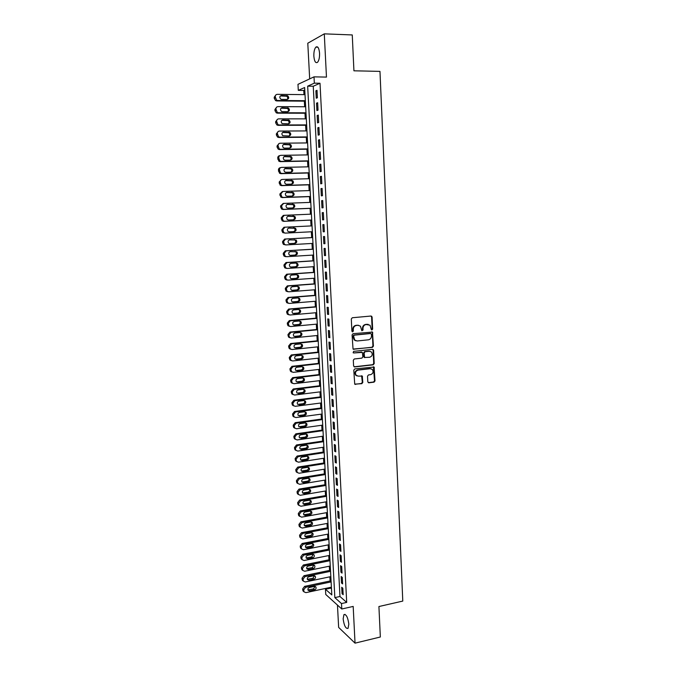 <?xml version="1.0" encoding="UTF-8"?>
<svg xmlns="http://www.w3.org/2000/svg" width="677" height="677" viewBox="0 0 677 677"><rect width="100%" height="100%" fill="white"/><g stroke="black" fill="none" stroke-linecap="round" stroke-linejoin="round"><path stroke-width="1.02" d="M371.961 329.953L372.638 329.09L372.088 317.073L371.013 316.032L352.294 317.75L351.304 318.994L351.888 331.129L352.666 331.857L353.36 330.985L353.284 329.42C353.377 327.186 354.435 325.865 356.449 325.451L358.015 325.298L360.443 326.162L361.823 330.714L363.041 330.037L362.965 328.472C363.067 326.255 364.116 324.935 366.113 324.52L370.04 325.205L371.199 329.234L371.961 329.953M371.538 329.851L372.147 328.997L371.597 316.988L370.988 316.032M352.235 331.755L352.878 330.892L352.802 329.327L353.284 329.42M361.924 330.799L362.559 329.944L362.483 328.379L362.965 328.472M348.824 624.143C347.851 617.246 346.218 614.081 343.916 614.64L343.154 618.88C344.102 625.726 345.744 628.891 348.054 628.366L348.824 624.143M319.561 53.229C319.028 47.982 317.801 45.943 315.863 47.128C314.416 48.896 313.747 51.926 313.857 56.216C314.373 61.438 315.6 63.469 317.547 62.292C318.985 60.558 319.654 57.537 319.561 53.229M367.806 381.803L368.88 382.793L374.042 382.158L375.007 380.923L374.102 367.044L354.773 368.914L353.792 370.158L354.714 384.13L361.84 383.664L362.813 382.412L362.263 376.057L358.336 376.133L356.178 375.337C354.833 372.866 355.459 371.131 358.048 370.116L370.26 368.694L372.333 369.439C373.721 371.901 373.12 373.645 370.539 374.677L368.516 374.923L367.535 376.158L367.806 381.803M341.504 603.571L341.783 608.995L325.755 594.465L325.468 589.252L331.815 594.914L304.633 87.528L298.295 90.371L297.973 84.346L314.01 76.856L314.34 83.161L307.663 86.157L334.844 597.622L341.504 603.571L346.7 602.412L320.009 83.254L314.34 83.161M314.01 76.856L326.466 77.093L324.283 33.85L352.26 34.942L353.927 70.806L379.975 71.39L402.781 601.083L378.917 606.533L380.339 637.006L355.036 643.15L353.182 606.423L341.783 608.995M372.443 347.369L373.416 346.133L372.477 332.077L353.064 333.676L352.074 334.92L353.039 349.07L372.443 347.369L371.952 347.259L372.925 346.023L372.316 332.754L371.749 331.823M373.611 350.347L374.212 363.574L373.247 364.81L354.68 366.942L353.589 365.927L353.309 360.223L354.291 358.979L361.873 358.133L362.855 356.897L362.364 352.387L353.69 352.962L353.132 352.751L353.614 351.371L372.536 349.34L373.611 350.347L373.12 350.229L373.721 363.439L374.212 363.574M337.459 605.077L338.644 627.41L355.036 643.15M324.283 33.85L307.79 43.21L309.677 78.879M317.386 97.767L317.005 90.312L315.88 90.794L316.269 98.224L317.386 97.767M318.029 110.156L317.648 102.726L316.523 103.166L316.912 110.571L318.029 110.156M318.672 122.503L318.292 115.098L317.166 115.505L317.547 122.884L318.672 122.503M319.316 134.808L318.926 127.428L317.801 127.792L318.19 135.155L319.316 134.808M319.95 147.07L319.569 139.716L318.444 140.046L318.825 147.374L319.95 147.07M320.585 159.29L320.204 151.961L319.079 152.257L319.459 159.56L320.585 159.29M321.211 171.467L320.839 164.164L319.713 164.418L320.086 171.704L321.211 171.467M321.846 183.611L321.465 176.333L320.339 176.545L320.72 183.805L321.846 183.611M322.472 195.704L322.091 188.451L320.974 188.629L321.347 195.865L322.472 195.704M323.098 207.763L322.717 200.527L321.6 200.68L321.973 207.881L323.098 207.763M323.716 219.771L323.344 212.57L322.218 212.68L322.599 219.864L323.716 219.771M324.342 231.746L323.97 224.569L322.844 224.646L323.217 231.796L324.342 231.746L323.217 231.796M324.96 243.686L324.588 236.527L323.462 236.561L323.834 243.703L324.96 243.686M325.578 255.576L325.205 248.442L324.08 248.451L324.452 255.559L325.578 255.576M326.196 267.432L325.823 260.323L324.698 260.29L325.07 267.373L326.196 267.432M326.805 279.246L326.441 272.162L325.315 272.095L325.679 279.152L326.805 279.246M327.414 291.017L327.05 283.959L325.925 283.858L326.289 290.898L327.414 291.017M328.023 302.754L327.66 295.722L326.534 295.578L326.898 302.594L328.023 302.754M328.633 314.45L328.269 307.434L327.143 307.265L327.507 314.263L328.633 314.45M329.234 326.111L328.87 319.121L327.753 318.918L328.117 325.882L329.234 326.111M329.843 337.73L329.479 330.757L328.353 330.52L328.717 337.468L329.843 337.73M330.435 349.307L330.08 342.359L328.954 342.088L329.318 349.019L330.435 349.307M331.036 360.849L330.681 353.927L329.555 353.622L329.919 360.519L331.036 360.849M331.637 372.35L331.273 365.453L330.156 365.115L330.511 371.995L331.637 372.35M332.229 383.817L331.874 376.945L330.748 376.573L331.104 383.427L332.229 383.817M332.822 395.241L332.466 388.395L331.341 387.989L331.696 394.818L332.822 395.241M333.414 406.632L333.059 399.802L331.933 399.371L332.289 406.183L333.414 406.632M334.006 417.988L333.651 411.176L332.525 410.711L332.881 417.497L334.006 417.988M334.59 429.303L334.235 422.516L333.118 422.016L333.465 428.786L334.59 429.303M335.174 440.583L334.827 433.822L333.702 433.288L334.049 440.033L335.174 440.583M335.758 451.821L335.411 445.085L334.286 444.518L334.633 451.237L335.758 451.821M336.342 463.026L335.987 456.306L334.87 455.714L335.217 462.416L336.342 463.026M336.918 474.196L336.571 467.502L335.453 466.876L335.8 473.553L336.918 474.196M337.493 485.324L337.146 478.656L336.029 477.996L336.376 484.656L337.493 485.324M338.068 496.427L337.73 489.767L336.604 489.082L336.951 495.716L338.068 496.427M338.644 507.479L338.305 500.853L337.18 500.134L337.527 506.751L338.644 507.479M339.219 518.506L338.872 511.897L337.755 511.152L338.094 517.744L339.219 518.506M339.786 529.499L339.448 522.906L338.322 522.128L338.669 528.703L339.786 529.499M340.353 540.449L340.015 533.882L338.898 533.07L339.236 539.62L340.353 540.449M340.92 551.366L340.582 544.816L339.465 543.986L339.803 550.511L340.92 551.366M341.487 562.248L341.149 555.724L340.032 554.861L340.37 561.368L341.487 562.248M342.046 573.097L341.716 566.59L340.59 565.693L340.929 572.183L342.046 573.097M342.613 583.912L342.274 577.422L341.157 576.499L341.487 582.965L342.613 583.912M320.009 83.254L313.248 86.241L339.972 596.496L346.7 602.412M341.716 587.272L342.054 593.712L343.171 594.685L342.833 588.22L341.716 587.272M304.76 89.999L303.761 90.439L303.99 94.636M304.337 101.152L304.642 106.771M304.988 113.228L305.293 118.864M305.632 125.262L305.936 130.923M306.283 137.253L306.588 142.932M306.918 149.211L307.231 154.906M307.561 161.118L307.866 166.847M308.196 172.999L308.509 178.736M308.83 184.829L309.144 190.592M309.465 196.626L309.778 202.415M310.1 208.381L310.413 214.186M310.726 220.101L311.039 225.932M311.361 231.779L311.665 237.602M311.987 243.466L312.292 249.229M312.613 255.102L312.918 260.806M313.231 266.713L313.536 272.357M313.857 278.272L314.153 283.866M314.475 289.798L314.771 295.333M315.093 301.29L315.38 306.766M315.702 312.74L315.998 318.165M316.32 324.156L316.608 329.521M316.929 335.538L317.217 340.844M317.538 346.878L317.818 352.133M318.148 358.184L318.427 363.38M318.749 369.447L319.028 374.593M319.358 380.686L319.629 385.772M319.959 391.873L320.229 396.908M320.551 403.035L320.822 408.019M321.152 414.155L321.414 419.088M321.744 425.249L322.007 430.115M322.345 436.301L322.599 441.116M322.929 447.311L323.191 452.084M323.521 458.295L323.775 463.009M324.114 469.237L324.359 473.908M324.698 480.154L324.943 484.766M325.282 491.028L325.527 495.589M325.865 501.869L326.102 506.379M326.441 512.675L326.686 517.135M327.025 523.448L327.262 527.857M327.6 534.195L327.837 538.553M328.176 544.9L328.404 549.208M328.751 555.572L328.98 559.828M329.318 566.209L329.547 570.415M329.885 576.812L330.114 580.968M330.461 587.382L331.493 589.049M330.503 588.169L325.468 589.252M303.761 90.439L298.295 90.371M313.248 86.241L307.663 86.157M339.972 596.496L334.844 597.622M315.88 90.794L317.031 90.811M316.523 103.166L317.674 103.175M317.166 115.505L318.308 115.505M317.801 127.792L318.952 127.792M318.444 140.046L319.586 140.037M319.079 152.257L320.213 152.24M319.713 164.418L320.847 164.401M320.339 176.545L321.473 176.519M320.974 188.629L322.1 188.595M321.6 200.68L322.726 200.637M322.218 212.68L323.352 212.629M322.844 224.646L323.97 224.586M323.834 243.703L324.96 243.635M324.452 255.559L325.569 255.491M325.07 267.373L326.187 267.305M325.679 279.152L326.796 279.076M326.289 290.898L327.406 290.805M326.898 302.594L328.015 302.501M327.507 314.263L328.616 314.162M328.117 325.882L329.217 325.781M328.717 337.468L329.817 337.358M329.318 349.019L330.418 348.9M329.919 360.519L331.019 360.401M330.511 371.995L331.612 371.868M331.104 383.427L332.204 383.292M331.696 394.818L332.796 394.683M332.289 406.183L333.38 406.039M332.881 417.497L333.973 417.354M333.465 428.786L334.556 428.626M334.049 440.033L335.14 439.872M334.633 451.237L335.716 451.077M335.217 462.416L336.3 462.247M335.8 473.553L336.875 473.375M336.376 484.656L337.451 484.47M336.951 495.716L338.026 495.53M337.527 506.751L338.602 506.557M338.094 517.744L339.169 517.55M338.669 528.703L339.736 528.5M339.236 539.62L340.303 539.417M339.803 550.511L340.87 550.299M340.37 561.368L341.428 561.148M340.929 572.183L341.987 571.963M341.487 582.965L342.554 582.745M342.054 593.712L343.104 593.484M368.22 324.376L367.662 324.376M362.483 328.379C362.576 326.162 363.625 324.85 365.622 324.435L367.171 324.291M358.607 325.298L358.015 325.298M352.802 329.327C352.895 327.093 353.953 325.772 355.967 325.358L357.532 325.214M353.267 349.247L371.952 347.259M371.428 334.235L370.674 333.516L354.291 335.157L353.597 336.02L354.697 340.066L357.194 340.971L368.381 339.82C370.37 339.389 371.411 338.077 371.504 335.868L371.428 334.235M355.984 340.844L354.223 339.956L353.199 337.569L353.123 335.919L353.817 335.056L370.184 333.414M354.079 366.807L372.748 364.675L373.721 363.439M361.662 352.099L353.69 352.962M369.676 357.27C372.299 356.229 372.883 354.46 371.445 351.981L369.397 351.253L365.098 351.727L364.124 352.962L364.607 357.464L369.676 357.27M369.997 351.261L369.397 351.253M364.81 357.625L363.811 356.61L363.634 352.844L364.615 351.6L368.906 351.143M373.12 350.229L372.587 349.332M370.962 368.711L370.26 368.694M357.058 375.955L355.704 375.193C354.359 372.722 354.985 370.988 357.566 369.98L369.769 368.559M354.892 384.282L361.357 383.504L362.33 382.26L361.594 375.752M368.254 382.649L373.543 382.006L374.516 380.77L373.425 366.756M305.335 100.712L277.688 100.484L276.597 100.179L275.209 96.777C275.26 95.279 275.971 94.467 277.333 94.34L305.014 94.645M305.361 101.161L276.69 100.924L275.607 100.628L274.295 98.453L274.219 97.226L275.988 94.822M287.183 99.46C288.047 98.258 287.869 97.175 286.659 96.219L280.312 95.948M281.683 99.417L287.073 99.46C289.037 98.698 289.24 97.463 287.674 95.762L281.463 95.491C279.499 96.236 279.288 97.463 280.828 99.18L281.683 99.417M305.987 112.822L278.391 112.746L277.248 112.416L275.92 109.065C275.971 107.575 276.673 106.763 278.035 106.619L305.665 106.771M306.004 113.228L277.392 113.152L276.258 112.831L274.997 110.706L274.93 109.479L276.758 107.068M287.818 111.671C288.724 110.503 288.58 109.42 287.387 108.43L281.057 108.168M282.377 111.654L287.759 111.68C289.697 110.926 289.917 109.708 288.402 108.007L282.157 107.745C280.219 108.472 279.99 109.699 281.48 111.4L282.377 111.654M306.63 124.898L279.093 124.966L277.9 124.61L276.622 121.31C276.673 119.821 277.384 119.008 278.738 118.864L306.309 118.864M306.656 125.262L278.095 125.338L276.91 124.983L275.708 122.909L275.632 121.691L277.528 119.262M288.444 123.849C290.357 123.121 290.585 121.911 289.13 120.218L282.851 119.956C280.93 120.675 280.693 121.885 282.14 123.586L288.444 123.849C289.392 122.706 289.282 121.623 288.106 120.599L281.801 120.345M307.273 136.923L279.787 137.143L278.552 136.771L277.333 133.513C277.384 132.032 278.086 131.22 279.44 131.059L306.952 130.915M307.29 137.245L278.797 137.482L277.562 137.101L276.411 135.07L276.343 133.851L278.298 131.423M289.079 135.984C290.069 134.867 289.984 133.775 288.825 132.726L282.546 132.48L283.545 132.133C281.649 132.836 281.395 134.029 282.791 135.73L289.121 135.984C291.017 135.265 291.262 134.063 289.849 132.379L283.545 132.133M307.917 148.915L280.49 149.287L279.203 148.881L278.035 145.673C278.086 144.201 278.789 143.38 280.134 143.219L307.595 142.923M307.933 149.194L279.491 149.583L278.213 149.177L277.113 147.188L277.045 145.978L279.068 143.541M289.697 148.077C290.729 146.985 290.678 145.893 289.544 144.81L283.291 144.573M284.45 148.145L289.798 148.068C291.677 147.366 291.931 146.181 290.56 144.506L284.23 144.269C282.36 144.954 282.097 146.139 283.443 147.831L284.45 148.145M308.56 160.864L281.183 161.38L279.855 160.957L278.729 157.792C278.78 156.328 279.483 155.507 280.837 155.338L308.238 154.898M308.568 161.101L280.185 161.642L278.865 161.219L277.739 158.063C277.79 156.599 278.492 155.786 279.838 155.617M290.306 160.127C291.389 159.07 291.372 157.978 290.255 156.861L284.044 156.632M285.135 160.221L290.475 160.119C292.329 159.433 292.599 158.257 291.271 156.582L284.915 156.362C283.062 157.03 282.791 158.215 284.095 159.89L285.135 160.221M309.194 172.77L281.869 173.439L280.506 172.99L279.432 169.876C279.483 168.412 280.176 167.591 281.53 167.414L308.881 166.821M309.211 172.974L280.879 173.659L279.508 173.219L278.433 170.113C278.492 168.649 279.186 167.828 280.532 167.659L280.667 167.625M290.907 172.136C292.049 171.112 292.066 170.02 290.958 168.861L284.797 168.649M285.821 172.263L291.152 172.136C292.98 171.459 293.259 170.282 291.982 168.624L285.601 168.412C283.773 169.072 283.485 170.24 284.746 171.907L285.821 172.263M309.829 184.643L282.563 185.456L281.158 184.982L280.126 181.918C280.176 180.454 280.87 179.633 282.216 179.447L309.516 178.711M309.838 184.796L281.564 185.642L280.16 185.176L279.136 182.113L281.505 179.6M291.499 184.11C292.701 183.12 292.76 182.028 291.66 180.827L285.559 180.615M286.506 184.254L291.821 184.102C293.632 183.433 293.92 182.274 292.684 180.624L286.286 180.42C284.475 181.072 284.179 182.231 285.398 183.89L286.506 184.254M310.464 196.474L283.248 197.43L281.81 196.939L280.82 193.918L282.91 191.447L310.151 190.567M310.472 196.592L282.25 197.582L280.811 197.092L279.821 194.079L282.351 191.54M292.083 196.042C293.353 195.103 293.446 194.003 292.362 192.75L286.32 192.547M287.183 196.212L292.489 196.034C294.283 195.374 294.58 194.231 293.386 192.581L286.963 192.395C285.178 193.038 284.865 194.181 286.049 195.831L287.183 196.212M311.098 208.262L283.934 209.362L282.461 208.855L281.505 205.876L283.595 203.405L310.785 202.372M311.098 208.338L282.935 209.481L281.463 208.973L280.515 206.003L283.198 203.455M292.642 207.941C293.987 207.052 294.131 205.943 293.056 204.632L287.107 204.437M287.86 208.135L293.158 207.924C294.935 207.272 295.24 206.138 294.08 204.505L287.649 204.327C285.872 204.953 285.559 206.096 286.701 207.729L287.86 208.135M311.725 220.017L284.619 221.261L283.113 220.727L282.191 217.791L284.272 215.32L311.412 214.144M311.733 220.05L283.621 221.345L282.114 220.812L281.2 217.884L283.282 215.413L284.044 215.337M293.158 219.805C294.622 218.976 294.817 217.867 293.75 216.479L287.911 216.285M288.537 220.008L293.826 219.771C295.578 219.136 295.891 218.002 294.774 216.386L288.317 216.217C286.566 216.835 286.244 217.969 287.344 219.593L288.537 220.008M312.359 231.729L285.296 233.116L283.756 232.566L282.876 229.672L284.958 227.193L312.038 225.881M289.181 231.847L293.463 231.636C295.197 231.009 295.519 229.892 294.436 228.284L288.791 228.09M285.296 233.116L282.766 232.609L281.954 230.916L281.886 229.731L283.959 227.26L284.958 227.193M289.206 231.847L294.487 231.585C296.221 230.95 296.551 229.833 295.46 228.217L288.994 228.064C287.26 228.682 286.921 229.799 287.996 231.416L289.206 231.847M312.664 237.551L284.636 239.057L282.571 241.537L282.639 242.713L283.418 244.372L285.796 244.93M312.977 243.407L285.973 244.93L284.408 244.363L283.561 241.511L285.635 239.032L312.672 237.576M289.519 243.627L294.123 243.373C295.841 242.755 296.171 241.647 295.121 240.047L294.207 239.633M289.883 243.652L295.147 243.356C296.864 242.73 297.203 241.621 296.145 240.022L289.663 239.878C287.945 240.487 287.607 241.596 288.639 243.204L289.748 243.652M313.29 249.17L285.313 250.82L283.248 253.3L283.316 254.476L284.061 256.101L285.652 256.685M313.603 255.043L286.65 256.71L285.059 256.118L284.247 253.316L286.312 250.828L313.29 249.229M290.035 255.356L294.783 255.068C296.484 254.459 296.822 253.359 295.798 251.768L295.037 251.37M290.551 255.407L295.807 255.085C297.508 254.476 297.846 253.367 296.822 251.776L290.331 251.649C288.63 252.25 288.284 253.35 289.291 254.95L290.289 255.407M313.908 260.747L285.99 262.541L283.925 265.029L284.712 267.787L286.329 268.388M314.23 266.645L287.327 268.447L285.702 267.838L284.924 265.071L286.989 262.583L313.916 260.848M290.594 267.051L295.434 266.73C297.118 266.12 297.465 265.029 296.475 263.455L295.815 263.074M291.212 267.127L296.458 266.78C298.142 266.171 298.498 265.079 297.499 263.497L296.247 263.04L291 263.378C289.316 263.979 288.961 265.071 289.934 266.653L290.831 267.11M314.526 272.289L286.659 274.227L284.602 276.715L284.67 277.883L285.355 279.432L286.997 280.058M314.847 278.205L287.996 280.143L286.354 279.525L285.601 276.791L287.666 274.303L314.534 272.425M291.169 278.704L296.094 278.349C297.762 277.748 298.108 276.665 297.152 275.099L296.56 274.735M291.88 278.814L297.11 278.433C298.785 277.832 299.141 276.749 298.176 275.175L296.907 274.71L291.669 275.074C290.001 275.666 289.638 276.749 290.577 278.323L291.364 278.763M315.143 283.79L287.336 285.872L285.279 288.36L286.007 291.042L287.666 291.685M315.465 289.722L288.664 291.804L286.997 291.169L286.269 288.478L288.334 285.982L315.152 283.968M291.745 290.315L296.746 289.934C298.396 289.341 298.752 288.267 297.821 286.709L297.296 286.354M292.54 290.45L297.762 290.052C299.42 289.451 299.784 288.377 298.845 286.82L297.558 286.337L292.329 286.735C290.678 287.319 290.306 288.394 291.22 289.951L291.905 290.382M315.761 295.257L288.004 297.482L285.948 299.97L286.65 302.619L288.334 303.271M316.074 301.206L289.333 303.423L287.649 302.771L286.946 300.123L289.003 297.618L315.77 295.468M292.337 301.891L297.389 301.477C299.031 300.884 299.395 299.826 298.489 298.278L298.024 297.939M293.2 302.06L298.413 301.629C300.055 301.037 300.419 299.97 299.513 298.422L298.21 297.931L292.989 298.345C291.355 298.929 290.975 299.996 291.863 301.544L292.456 301.942M316.371 306.681L288.664 309.05L286.616 311.547L287.293 314.153L288.944 314.822M316.692 312.656L290.001 315.008L288.292 314.34L287.615 311.725L289.663 309.22L316.387 306.935M292.929 313.434L298.041 312.986C299.657 312.402 300.029 311.344 299.149 309.812L298.735 309.491M293.86 313.629L299.065 313.172C300.69 312.579 301.062 311.522 300.182 309.981L298.853 309.482L293.649 309.931C292.024 310.506 291.643 311.564 292.506 313.104L292.997 313.468M316.98 318.072L289.333 320.576L287.285 323.081L287.937 325.654L289.536 326.339M317.301 324.071L290.661 326.551L288.935 325.874L288.284 323.293L290.331 320.788L316.997 318.368M293.53 324.935L298.684 324.452C300.292 323.877 300.664 322.819 299.818 321.304L299.437 321M294.512 325.155L299.708 324.672C301.316 324.088 301.697 323.039 300.842 321.507L299.496 320.991L294.3 321.465C292.692 322.04 292.312 323.09 293.149 324.622L294.512 325.155L293.556 324.943M317.589 329.428L289.993 332.068L287.953 334.573L288.58 337.112L290.128 337.815M317.911 335.437L291.322 338.06L289.578 337.366L289.011 335.978L288.952 334.827L290.992 332.314L317.606 329.758M294.131 336.393L299.327 335.885C300.918 335.31 301.299 334.269 300.47 332.754L300.131 332.475M295.164 336.647L300.351 336.139C301.942 335.555 302.331 334.514 301.502 332.999L300.148 332.475L294.96 332.974C293.361 333.541 292.972 334.582 293.784 336.105L294.156 336.393M318.198 340.743L290.653 343.527L288.614 346.032L289.223 348.537L290.721 349.247M318.52 346.776L291.982 349.527L290.221 348.824L289.612 346.319L291.652 343.798L318.215 341.115M294.732 347.817L299.97 347.284C301.544 346.709 301.934 345.668 301.13 344.17L300.825 343.908M295.815 348.096L300.994 347.563C302.577 346.988 302.957 345.947 302.154 344.441L300.783 343.908L295.612 344.432C294.03 344.999 293.632 346.04 294.427 347.546L294.808 347.809M318.799 352.023L291.305 354.943L289.274 357.456L289.866 359.927L291.313 360.646M319.121 358.074L292.633 360.959L290.865 360.249L290.272 357.769L292.312 355.247L318.825 352.429M295.333 359.208L300.605 358.641C302.17 358.065 302.56 357.041 301.781 355.552L301.51 355.307M296.467 359.512L301.629 358.954C303.194 358.378 303.592 357.346 302.805 355.857L301.426 355.315L296.255 355.865C294.69 356.424 294.292 357.456 295.062 358.954L295.451 359.199M319.4 363.27L291.965 366.325L289.934 368.838L290.501 371.284L291.905 372.012M319.73 369.337L293.293 372.358L291.499 371.631L290.932 369.185L292.963 366.663L319.426 363.71M295.934 370.556L301.24 369.955C302.797 369.388 303.186 368.364 302.433 366.892L302.196 366.663M297.11 370.894L302.264 370.302C303.821 369.735 304.218 368.711 303.457 367.23L302.06 366.68L296.907 367.256C295.35 367.814 294.952 368.838 295.697 370.319L296.103 370.539M320.001 374.483L292.616 377.664L290.594 380.186L291.144 382.598L292.506 383.334M320.331 380.567L293.945 383.715L292.142 382.979L291.584 380.567L293.615 378.037L320.026 374.956M296.526 381.862L301.874 381.244C303.414 380.677 303.812 379.662 303.076 378.189L302.873 377.994M297.753 382.234L302.898 381.616C304.447 381.049 304.845 380.034 304.1 378.561L302.695 378.003L297.55 378.604C296.01 379.162 295.604 380.178 296.331 381.659L296.746 381.853M320.602 385.653L293.268 388.979L291.245 391.492L291.779 393.879L293.099 394.615M320.932 391.755L294.588 395.029L292.777 394.293L292.244 391.907L294.267 389.377L320.627 386.169M297.127 393.134L302.509 392.491C304.032 391.924 304.438 390.917 303.719 389.461L303.55 389.283M298.396 393.532L303.533 392.897C305.065 392.33 305.471 391.323 304.743 389.859L303.33 389.292L298.193 389.918C296.661 390.477 296.255 391.492 296.958 392.956L297.389 393.125M321.194 396.79L293.911 400.242L291.897 402.764L292.413 405.117L293.7 405.861M321.524 402.908L295.24 406.318L293.412 405.565L292.896 403.213L294.918 400.674L321.228 397.34M297.728 404.372L303.144 403.704C304.658 403.137 305.065 402.13 304.362 400.682L304.218 400.539M299.039 404.804L304.168 404.144C305.682 403.577 306.089 402.57 305.386 401.123L303.965 400.547L298.836 401.199C297.321 401.757 296.907 402.764 297.592 404.211L298.032 404.355M321.795 407.884L294.563 411.481L292.549 414.002L293.048 416.33L294.292 417.074M322.125 414.028L295.883 417.557L294.046 416.804L293.606 415.602L293.547 414.476L295.561 411.946L321.82 408.476M298.329 415.568L303.77 414.874C305.268 414.316 305.682 413.317 304.997 411.878L304.887 411.751M299.674 416.033L304.794 415.348C306.3 414.781 306.706 413.782 306.029 412.344L304.591 411.768L299.471 412.445C297.973 412.995 297.55 413.994 298.218 415.441L298.667 415.56M322.387 418.953L295.206 422.676L293.192 425.207L293.683 427.5L294.893 428.245M322.717 425.114L296.526 428.769L294.681 428.008L294.19 425.706L296.204 423.167L322.421 419.571M298.929 426.73L304.396 426.011C305.886 425.452 306.3 424.462 305.632 423.032L305.547 422.93M300.317 427.229L305.42 426.518C306.918 425.951 307.333 424.961 306.664 423.531L305.217 422.947L300.114 423.65C298.616 424.2 298.193 425.198 298.845 426.628L299.302 426.722M322.98 429.98L295.849 433.83L293.843 436.369L294.309 438.637L295.485 439.381M323.31 436.157L297.169 439.94L295.307 439.178L294.901 438.019L294.842 436.902L296.848 434.363L323.014 430.64M299.53 437.858L305.022 437.114C306.503 436.555 306.918 435.573 306.266 434.152L306.207 434.084M300.952 438.383L306.046 437.647C307.527 437.088 307.942 436.098 307.299 434.676L305.843 434.092L300.749 434.82C299.259 435.37 298.836 436.36 299.471 437.782L299.936 437.85M323.564 440.972L296.484 444.958L294.487 447.497L294.944 449.731L296.086 450.484M323.894 447.167L297.812 451.077L295.942 450.307L295.544 449.173L295.485 448.056L297.491 445.517L323.598 441.666M300.131 448.944L305.64 448.182C307.113 447.624 307.527 446.642 306.901 445.238L306.867 445.187M301.578 449.503L306.664 448.749C308.137 448.191 308.56 447.201 307.925 445.796L306.469 445.204L301.375 445.948C299.911 446.498 299.479 447.489 300.097 448.893L301.578 449.503L300.571 448.936M324.148 451.931L297.127 456.044L295.13 458.583L295.57 460.8L296.687 461.553M324.486 458.143L298.447 462.179L296.568 461.401L296.188 460.292L296.128 459.184L298.125 456.637L324.19 452.659M300.74 459.996L306.258 459.209C307.722 458.659 308.145 457.677 307.527 456.281L307.51 456.264M302.213 460.588L307.29 459.81C308.746 459.251 309.169 458.27 308.551 456.865L307.087 456.273L302.01 457.051C300.546 457.601 300.123 458.574 300.723 459.979L302.213 460.588L301.197 459.996M324.74 462.856L297.762 467.096L295.764 469.643L296.196 471.827L297.288 472.58M325.07 469.085L299.082 473.248L297.195 472.461L296.763 470.27L298.76 467.714L324.774 463.618M301.341 471.014L306.884 470.21C308.323 469.66 308.754 468.687 308.162 467.299L309.177 467.909L307.705 467.308L302.636 468.112C301.189 468.662 300.757 469.635 301.341 471.023L302.839 471.641L307.908 470.837C309.355 470.278 309.787 469.305 309.177 467.909M325.324 473.748L298.396 478.114L296.408 480.662L296.822 482.828L297.888 483.573M325.654 479.993L299.716 484.275L297.821 483.488L297.406 481.313L299.395 478.766L325.366 474.543M301.942 481.999L307.493 481.169C308.915 480.636 309.347 479.68 308.805 478.309M303.465 482.659L308.526 481.829C309.964 481.271 310.388 480.298 309.804 478.918L308.323 478.309L303.262 479.138C301.824 479.688 301.392 480.653 301.967 482.041L303.465 482.659L302.45 481.999M325.899 484.605L299.022 489.099L297.042 491.646L297.448 493.787L298.489 494.532M326.238 490.867L300.343 495.268L298.447 494.481L298.041 492.331L300.029 489.776L325.95 485.434M302.543 492.949L308.111 492.094C309.507 491.57 309.948 490.63 309.44 489.276M304.091 493.635L309.135 492.78C310.565 492.221 310.997 491.257 310.421 489.886L308.94 489.276L303.888 490.131C302.458 490.673 302.027 491.637 302.585 493.017L304.091 493.635L303.076 492.949M326.483 495.429L299.657 500.041L297.677 502.596L298.066 504.712L299.09 505.457M326.822 501.708L300.977 506.227L299.073 505.431L298.735 504.407L298.675 503.307L300.664 500.752L326.526 496.292M303.144 503.857L308.72 502.986C310.091 502.478 310.54 501.547 310.074 500.21M304.709 504.577L309.744 503.705C311.175 503.146 311.606 502.182 311.048 500.819L309.55 500.21L304.515 501.082C303.093 501.632 302.653 502.588 303.203 503.959L304.709 504.577L303.702 503.866M327.059 506.21L300.283 510.957L298.303 513.504L298.692 515.603L301.603 517.152L327.397 512.506M298.692 515.603L299.691 516.356L299.302 514.258L301.29 511.694L327.109 507.107M303.745 514.74L309.338 513.843C310.675 513.344 311.132 512.43 310.709 511.101M305.327 515.493L310.362 514.588C311.775 514.029 312.207 513.073 311.657 511.719L310.168 511.11L305.132 511.998C303.719 512.548 303.279 513.504 303.812 514.858L305.327 515.493L304.32 514.74M327.634 516.966L300.91 521.832L298.938 524.387L299.31 526.461L300.283 527.205M327.973 523.279L302.23 528.043L300.309 527.239L299.936 525.166L301.917 522.602L327.685 517.897M304.345 525.58L309.939 524.667C311.259 524.176 311.725 523.279 311.335 521.967M305.953 526.367L310.971 525.437C312.376 524.878 312.808 523.93 312.275 522.585L310.777 521.967L305.75 522.889C304.345 523.439 303.905 524.387 304.43 525.733L305.953 526.367L304.938 525.589M328.21 527.679L301.536 532.672L299.564 535.228L299.928 537.284L300.884 538.029M328.548 534.009L302.847 538.892L300.926 538.097L300.563 536.04L302.534 533.468L328.26 528.644M304.938 536.396L310.548 535.448C311.843 534.974 312.317 534.085 311.962 532.791M306.563 537.199L311.572 536.252C312.969 535.693 313.409 534.745 312.884 533.408L311.378 532.799L306.368 533.738C304.972 534.288 304.532 535.236 305.039 536.573L306.563 537.199L305.555 536.396M328.785 538.367L302.154 543.479L300.19 546.043L300.546 548.074L301.485 548.819M329.124 544.714L303.474 549.716L301.544 548.912L301.189 546.872L303.161 544.308L328.836 539.366M305.539 547.168L311.158 546.204C312.427 545.738 312.901 544.858 312.579 543.589M307.18 548.006L312.182 547.033C313.569 546.474 314.001 545.535 313.493 544.206L311.987 543.589L306.986 544.553C305.598 545.103 305.149 546.043 305.649 547.38L307.18 548.006L306.165 547.168M329.352 549.022L302.771 554.251L300.808 556.816L301.155 558.83L302.086 559.566M329.691 555.377L304.091 560.497L302.162 559.693L301.807 557.679L303.778 555.106L329.411 550.046M306.139 557.907L311.758 556.926L313.197 554.345M307.79 558.779L312.782 557.78C314.162 557.222 314.602 556.282 314.103 554.962L312.588 554.345L307.595 555.335C306.216 555.885 305.776 556.824 306.258 558.144L307.79 558.779L306.774 557.916M329.919 559.634L303.389 564.99L301.434 567.554L301.773 569.552L302.687 570.288M330.266 566.014L304.709 571.244L302.771 570.449L302.433 568.452L304.396 565.879L329.978 560.7M306.74 568.621L312.359 567.605L313.806 565.067M308.399 569.518L313.383 568.494C314.754 567.935 315.194 567.004 314.712 565.693L313.189 565.075L308.204 566.082C306.833 566.632 306.393 567.571 306.867 568.883L308.399 569.518L307.392 568.621M330.486 570.22L304.007 575.695L302.052 578.268L302.382 580.24L303.288 580.976M330.833 576.609L305.319 581.966L303.381 581.162L303.051 579.182L305.014 576.609L330.545 571.32M307.333 579.292L312.96 578.26L314.416 575.755M309.008 580.214L313.984 579.173C315.347 578.615 315.787 577.684 315.313 576.381L313.789 575.763L308.814 576.796C307.451 577.346 307.003 578.276 307.468 579.588L309.008 580.214L307.993 579.292M331.053 580.773L304.625 586.367L302.67 588.939L302.991 590.894L303.888 591.63M331.4 587.179L305.936 592.646L303.99 591.842L303.668 589.887L305.632 587.306L331.112 581.898M307.933 589.938L313.553 588.88L315.025 586.417M309.617 590.886L314.577 589.819C315.931 589.261 316.379 588.33 315.914 587.035L314.39 586.417L309.423 587.475C308.069 588.025 307.62 588.956 308.077 590.251L309.617 590.886L308.602 589.938M372.147 328.997L372.638 329.09M352.878 330.892L353.36 330.985M362.559 329.944L363.041 330.037M365.622 324.435L366.113 324.52M355.967 325.358L356.449 325.451M371.597 316.988L372.088 317.073M353.352 349.239L353.826 349.357M372.316 332.754L372.815 332.847M372.925 346.023L373.416 346.133M353.817 335.056L354.291 335.157M353.123 335.919L353.597 336.02M353.199 337.569L353.682 337.671M372.748 364.675L373.247 364.81M354.206 366.807L354.68 366.942M361.103 351.981L361.586 352.099M364.615 351.6L365.098 351.727M363.634 352.844L364.124 352.962M363.811 356.61L364.302 356.737M357.566 369.98L358.048 370.116M362.068 376.615L362.55 376.759M362.33 382.26L362.813 382.412M361.357 383.504L361.84 383.664M355.053 384.282L355.527 384.434M373.916 367.628L374.406 367.763M374.516 380.77L375.007 380.923M373.543 382.006L374.042 382.158M368.39 382.64L368.88 382.793M277.688 100.484L276.69 100.924M275.209 96.777L274.219 97.226M275.277 98.004L274.295 98.453M280.456 95.948L281.463 95.491M285.838 95.999L286.853 95.542M278.391 112.746L277.392 113.152M275.92 109.065L274.93 109.479M275.988 110.283L274.997 110.706M281.15 108.168L282.157 107.745M286.523 108.193L287.539 107.77M279.093 124.966L278.095 125.338M276.622 121.31L275.632 121.691M276.698 122.529L275.708 122.909M281.844 120.345L282.851 119.956M287.209 120.345L288.224 119.956M279.787 137.143L278.797 137.482M277.333 133.513L276.343 133.851M277.401 134.731L276.411 135.07M287.886 132.447L288.901 132.1M280.49 149.287L279.491 149.583M278.035 145.673L277.045 145.978M278.103 146.884L277.113 147.188M283.341 144.54L284.23 144.269M288.563 144.514L289.587 144.209M281.183 161.38L280.185 161.642M278.729 157.792L277.739 158.063M278.797 159.002L277.807 159.273M284.137 156.573L284.915 156.362M289.24 156.548L290.264 156.269M281.869 173.439L280.879 173.659M279.432 169.876L278.433 170.113M279.499 171.078L278.509 171.315M284.941 168.565L285.601 168.412M289.917 168.531L290.932 168.294M282.563 185.456L281.564 185.642M280.126 181.918L279.136 182.113M280.193 183.12L279.203 183.315M285.736 180.531L286.286 180.42M290.585 180.48L291.609 180.277M283.248 197.43L282.25 197.582M280.82 193.918L279.821 194.079M280.887 195.111L279.897 195.272M286.54 192.463L286.963 192.395M291.254 192.386L292.278 192.217M283.934 209.362L282.935 209.481M281.505 205.876L280.515 206.003M281.573 207.069L280.583 207.196M291.922 204.251L292.946 204.124M284.619 221.261L283.621 221.345M282.191 217.791L281.2 217.884M282.258 218.984L281.268 219.069M292.591 216.081L293.606 215.98M282.876 229.672L281.886 229.731M282.944 230.857L281.954 230.916M293.251 227.87L294.275 227.81M293.463 231.636L294.487 231.585M285.635 239.032L284.636 239.057M283.561 241.511L282.571 241.537M283.629 242.696L282.639 242.713M294.123 243.373L295.147 243.356M286.312 250.828L285.313 250.82M284.247 253.316L283.248 253.3M284.315 254.493L283.316 254.476M294.783 255.068L295.807 255.085M286.989 262.583L285.99 262.541M284.924 265.071L283.925 265.029M284.992 266.247L283.993 266.196M295.434 266.73L296.458 266.78M287.666 274.303L286.659 274.227M285.601 276.791L284.602 276.715M285.669 277.968L284.67 277.883M296.094 278.349L297.11 278.433M288.334 285.982L287.336 285.872M286.269 288.478L285.279 288.36M286.337 289.646L285.347 289.528M296.746 289.934L297.762 290.052M289.003 297.618L288.004 297.482M286.946 300.123L285.948 299.97M287.014 301.282L286.016 301.13M297.389 301.477L298.413 301.629M289.663 309.22L288.664 309.05M287.615 311.725L286.616 311.547M287.683 312.884L286.684 312.698M298.041 312.986L299.065 313.172M290.331 320.788L289.333 320.576M288.284 323.293L287.285 323.081M288.351 324.452L287.353 324.232M298.684 324.452L299.708 324.672M290.992 332.314L289.993 332.068M288.952 334.827L287.953 334.573M289.011 335.978L288.021 335.724M299.327 335.885L300.351 336.139M291.652 343.798L290.653 343.527M289.612 346.319L288.614 346.032M289.68 347.462L288.681 347.183M299.97 347.284L300.994 347.563M292.312 355.247L291.305 354.943M290.272 357.769L289.274 357.456M290.34 358.912L289.341 358.598M300.605 358.641L301.629 358.954M292.963 366.663L291.965 366.325M290.932 369.185L289.934 368.838M291 370.327L290.001 369.972M301.24 369.955L302.264 370.302M293.615 378.037L292.616 377.664M291.584 380.567L290.594 380.186M291.652 381.701L290.653 381.32M301.874 381.244L302.898 381.616M294.267 389.377L293.268 388.979M292.244 391.907L291.245 391.492M292.312 393.041L291.313 392.626M302.509 392.491L303.533 392.897M294.918 400.674L293.911 400.242M292.896 403.213L291.897 402.764M292.963 404.338L291.965 403.89M303.144 403.704L304.168 404.144M295.561 411.946L294.563 411.481M293.547 414.476L292.549 414.002M293.606 415.602L292.616 415.128M303.77 414.874L304.794 415.348M296.204 423.167L295.206 422.676M294.19 425.706L293.192 425.207M294.258 426.832L293.259 426.324M304.396 426.011L305.42 426.518M296.848 434.363L295.849 433.83M294.842 436.902L293.843 436.369M294.901 438.019L293.903 437.477M305.022 437.114L306.046 437.647M297.491 445.517L296.484 444.958M295.485 448.056L294.487 447.497M295.544 449.173L294.546 448.606M305.64 448.182L306.664 448.749M298.125 456.637L297.127 456.044M296.128 459.184L295.13 458.583M296.188 460.292L295.189 459.691M306.258 459.209L307.29 459.81M298.76 467.714L297.762 467.096M296.763 470.27L295.764 469.643M296.831 471.37L295.832 470.743M301.824 471.014L302.839 471.641M306.884 470.21L307.908 470.837M299.395 478.766L298.396 478.114M297.406 481.313L296.408 480.662M297.465 482.422L296.467 481.762M307.493 481.169L308.526 481.829M300.029 489.776L299.022 489.099M298.041 492.331L297.042 491.646M298.1 493.431L297.101 492.738M308.111 492.094L309.135 492.78M300.664 500.752L299.657 500.041M298.675 503.307L297.677 502.596M298.735 504.407L297.736 503.688M308.72 502.986L309.744 503.705M301.29 511.694L300.283 510.957M299.302 514.258L298.303 513.504M299.369 515.349L298.371 514.596M309.338 513.843L310.362 514.588M301.917 522.602L300.91 521.832M299.936 525.166L298.938 524.387M299.996 526.249L298.997 525.47M309.939 524.667L310.971 525.437M302.534 533.468L301.536 532.672M300.563 536.04L299.564 535.228M300.622 537.123L299.623 536.311M310.548 535.448L311.572 536.252M303.161 544.308L302.154 543.479M301.189 546.872L300.19 546.043M301.248 547.955L300.25 547.118M311.158 546.204L312.182 547.033M303.778 555.106L302.771 554.251M301.807 557.679L300.808 556.816M301.874 558.762L300.876 557.89M311.758 556.926L312.782 557.78M304.396 565.879L303.389 564.99M302.433 568.452L301.434 567.554M302.492 569.526L301.493 568.629M312.359 567.605L313.383 568.494M305.014 576.609L304.007 575.695M303.051 579.182L302.052 578.268M303.11 580.257L302.111 579.334M312.96 578.26L313.984 579.173M305.632 587.306L304.625 586.367M303.668 589.887L302.67 588.939M303.728 590.953L302.729 590.005M313.553 588.88L314.577 589.819M343.916 614.64L345.05 614.377M315.863 47.128L317.851 47.195M371.241 316.21L371.741 316.286M371.978 331.984L372.477 332.077M354.223 339.956L354.697 340.066M364.116 357.338L364.607 357.464M372.799 349.493L373.289 349.603M355.704 375.193L356.178 375.337M361.78 375.904L362.263 376.057M373.611 366.909L374.102 367.044M276.597 100.179L275.607 100.628M286.659 96.219L287.674 95.762M277.248 112.416L276.258 112.831M287.387 108.43L288.402 108.007M277.9 124.61L276.91 124.983M288.106 120.599L289.13 120.218M278.552 136.771L277.562 137.101M288.825 132.726L289.849 132.379M279.203 148.881L278.213 149.177M289.544 144.81L290.56 144.506M279.855 160.957L278.865 161.219M290.255 156.861L291.271 156.582M280.506 172.99L279.508 173.219M290.958 168.861L291.982 168.624M281.158 184.982L280.16 185.176M291.66 180.827L292.684 180.624M281.81 196.939L280.811 197.092M292.362 192.75L293.386 192.581M282.461 208.855L281.463 208.973M293.056 204.632L294.08 204.505M283.113 220.727L282.114 220.812M293.75 216.479L294.774 216.386M283.756 232.566L282.766 232.609M294.436 228.284L295.46 228.217M284.408 244.363L283.418 244.372M295.121 240.047L296.145 240.022M285.059 256.118L284.061 256.101M295.798 251.768L296.822 251.776M285.702 267.838L284.712 267.787M296.475 263.455L297.499 263.497M286.354 279.525L285.355 279.432M297.152 275.099L298.176 275.175M286.997 291.169L286.007 291.042M297.821 286.709L298.845 286.82M287.649 302.771L286.65 302.619M298.489 298.278L299.513 298.422M288.292 314.34L287.293 314.153M299.149 309.812L300.182 309.981M288.935 325.874L287.937 325.654M299.818 321.304L300.842 321.507M289.578 337.366L288.58 337.112M300.47 332.754L301.502 332.999M290.221 348.824L289.223 348.537M301.13 344.17L302.154 344.441M290.865 360.249L289.866 359.927M301.781 355.552L302.805 355.857M291.499 371.631L290.501 371.284M302.433 366.892L303.457 367.23M292.142 382.979L291.144 382.598M303.076 378.189L304.1 378.561M292.777 394.293L291.779 393.879M303.719 389.461L304.743 389.859M293.412 405.565L292.413 405.117M304.362 400.682L305.386 401.123M294.046 416.804L293.048 416.33M304.997 411.878L306.029 412.344M294.681 428.008L293.683 427.5M305.632 423.032L306.664 423.531M295.307 439.178L294.309 438.637M306.266 434.152L307.299 434.676M295.942 450.307L294.944 449.731M306.901 445.238L307.925 445.796M296.568 461.401L295.57 460.8M307.527 456.281L308.551 456.865M297.195 472.461L296.196 471.827M297.821 483.488L296.822 482.828M308.847 478.309L309.804 478.918M298.447 494.481L297.448 493.787M309.516 489.285L310.421 489.886M299.073 505.431L298.066 504.712M310.184 500.227L311.048 500.819M310.845 511.135L311.657 511.719M300.309 527.239L299.31 526.461M311.496 522.009L312.275 522.585M300.926 538.097L299.928 537.284M312.148 532.841L312.884 533.408M301.544 548.912L300.546 548.074M312.799 543.648L313.493 544.206M302.162 559.693L301.155 558.83M313.443 554.421L314.103 554.962M302.771 570.449L301.773 569.552M314.086 565.151L314.712 565.693M303.381 581.162L302.382 580.24M314.72 575.856L315.313 576.381M303.99 591.842L302.991 590.894M315.347 586.519L315.914 587.035"/></g></svg>
